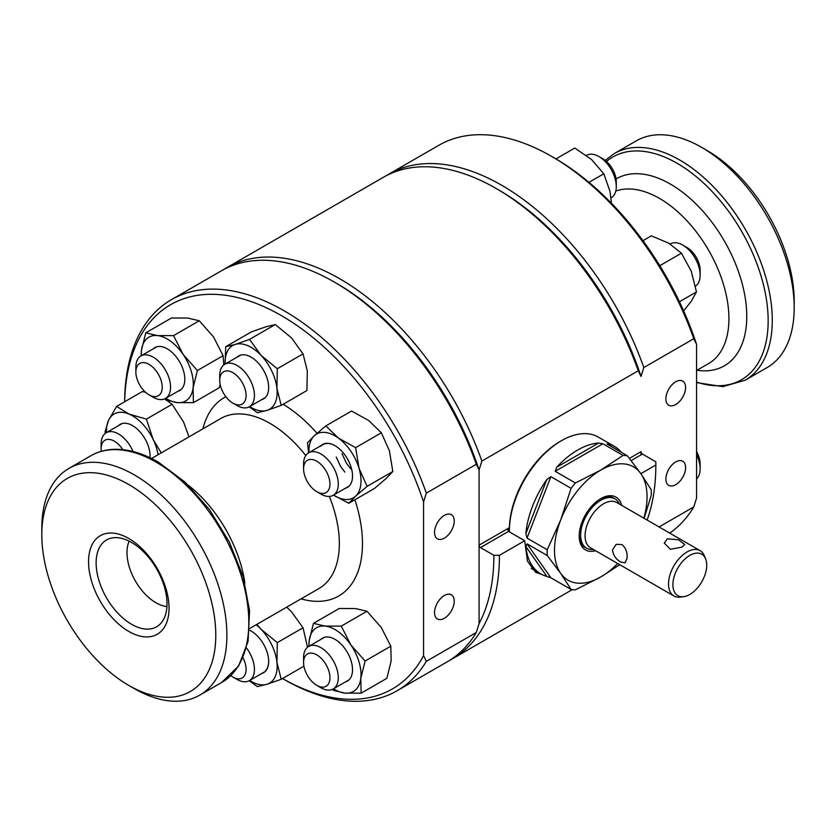 <?xml version="1.0" encoding="UTF-8"?>
<svg xmlns="http://www.w3.org/2000/svg" width="836" height="836" viewBox="0 0 836 836"><rect width="100%" height="100%" fill="white"/><g stroke="black" fill="none" stroke-linecap="round" stroke-linejoin="round"><path stroke-width="1.25" d="M224.173 269.286A225.772 130.343 60 0 1 226.911 267.625L383.316 177.326A225.772 130.343 60 0 1 496.197 188.508A225.772 130.343 60 0 1 496.208 188.508L498.977 190.117A221.843 128.086 60 0 1 641.034 376.44L638.255 370.766L481.86 461.064L479.08 469.947L479.08 545.166A1.965 1.129 -120 0 0 480.47 547.57L493.888 555.313A221.843 128.086 60 0 1 479.08 623.593L479.08 469.947A221.843 128.086 -120 0 0 337.023 283.623A221.843 128.086 60 0 1 479.08 469.947L476.301 464.273A225.772 130.343 -120 0 0 334.243 282.014L334.243 282.014A225.772 130.343 -120 0 0 221.362 270.833L171.39 299.685A225.772 130.343 -120 0 0 124.637 401.771M386.127 175.79A225.772 130.343 60 0 1 388.876 174.128L438.848 145.276A225.772 130.343 60 0 1 551.729 156.457A225.772 130.343 60 0 1 693.786 338.705L643.814 367.558L641.034 376.44A221.843 128.086 60 0 0 498.977 190.117L496.208 188.508A225.772 130.343 60 0 1 638.255 370.766M493.888 555.313L499.437 555.313A225.772 130.343 60 0 1 452.684 658.674A225.772 130.343 60 0 1 449.872 660.21M226.911 267.625A225.772 130.343 60 0 1 339.803 278.806A225.772 130.343 60 0 1 481.86 461.064M606.863 443.906L627.376 455.819L640.857 473.678L655.842 465.015A225.772 130.343 60 0 1 647.127 520.065M499.437 555.313L524.705 540.735L527.464 561.113L535.761 572.43L541.592 574.353M641.034 454.868L641.034 451.659A1.965 1.129 -120 0 0 642.424 454.063L655.842 461.817L655.842 465.015M479.08 545.166L508.528 528.164L507.933 530.097L508.507 531.382L524.705 540.735M681.81 547.183L684.736 544.529L678.518 539.774L667.285 538.802L664.244 543.066L670.357 549.283L681.81 547.183M612.558 549.785C613.081 555.114 615.787 559.179 620.678 561.991L625.046 562.868L627.084 558.176C627.512 552.397 625.788 547.852 621.921 544.56L616.184 544.33L612.558 549.785M705.605 558.845L704.32 555.71A26.177 15.111 120 0 0 700.119 550.652L616.675 502.478A26.177 15.111 120 0 0 597.238 508.727A26.177 15.111 120 0 0 585.148 533.964A26.177 15.111 120 0 0 590.498 547.81L673.941 595.995A26.177 15.111 120 0 0 680.431 597.103L683.775 596.643A23.91 13.804 120 0 0 706.65 566.871A23.91 13.804 120 0 0 705.605 558.845A23.91 13.804 120 0 0 687.453 556.954A23.91 13.804 120 0 0 672.959 582.974A23.91 13.804 120 0 0 683.775 596.643M619.455 504.087A28.466 16.438 120 0 0 615.014 498.873A28.466 16.438 120 0 0 593.884 505.675A28.466 16.438 120 0 0 580.727 533.117A28.466 16.438 120 0 0 586.548 548.176A28.466 16.438 120 0 0 593.288 549.43M700.119 550.652A26.177 15.111 120 0 0 680.692 556.912A26.177 15.111 120 0 0 668.591 582.138A26.177 15.111 120 0 0 673.941 595.995M621.43 452.38A73.62 42.5 120 0 0 614.45 446.414L598.252 437.061A73.62 42.5 120 0 0 561.447 440.708L560.057 441.512A71.656 41.372 120 0 0 509.385 529.272L509.385 530.87A73.62 42.5 120 0 0 509.396 531.895M561.447 440.708A73.62 42.5 120 0 0 509.385 530.87M621.691 505.372A30.493 17.608 120 0 0 600.781 498.632A30.493 17.608 120 0 0 579.212 535.98A30.493 17.608 120 0 0 595.514 550.715M579.223 535.155A28.528 16.469 120 0 0 585.127 547.434A28.528 16.469 120 0 0 586.12 547.935M527.035 538.123L525.896 533.462L546.838 479.498L550.882 476.656L527.035 538.123L547.235 549.785A73.62 42.5 120 0 0 547.172 552.69A73.62 42.5 120 0 0 547.235 555.522L527.035 543.86L550.882 577.791L571.082 589.453L560.705 573.381L547.235 555.522M546.838 479.498A73.62 42.5 120 0 0 525.896 533.462M555.177 471.305L556.703 467.219L598.576 443.049L602.881 443.77L555.177 471.305L575.377 482.968A73.62 42.5 120 0 0 571.082 488.318L550.882 476.656M598.576 443.049A73.62 42.5 120 0 0 556.703 467.219M627.376 455.819A73.62 42.5 120 0 0 623.081 455.432L602.881 443.77M607.176 444.156L608.451 443.926L609.58 445.546M614.45 446.414A73.62 42.5 120 0 0 608.451 443.926M644.107 518.31L651.223 495.476A73.62 42.5 120 0 0 651.286 492.582A73.62 42.5 120 0 0 651.223 489.739L640.857 473.678A65.438 37.787 120 0 0 600.781 470.093A65.438 37.787 120 0 0 560.705 519.95A65.438 37.787 120 0 0 554.508 550.245A65.438 37.787 120 0 0 560.705 573.381A65.438 37.787 120 0 0 600.781 576.955A65.438 37.787 120 0 0 617.679 563.506M614.585 498.632A28.528 16.469 120 0 0 613.655 498.016A28.528 16.469 120 0 0 600.07 499.05M547.235 549.785L560.705 519.95L571.082 488.318M575.377 482.968L600.781 470.093L623.081 455.432M643.856 518.174A65.438 37.787 120 0 0 640.857 473.678M619.758 564.708L600.781 576.955L575.377 589.829A73.62 42.5 120 0 1 571.082 589.453M550.882 577.791L546.838 576.412L525.896 546.619A73.62 42.5 120 0 0 540.829 573.924A73.62 42.5 120 0 0 546.838 576.412M525.896 546.619L527.035 543.86M444.376 618.264A13.94 8.046 120 0 0 453.478 605.975A13.94 8.046 120 0 0 451.346 594.804A13.94 8.046 120 0 0 444.376 595.493A13.94 8.046 120 0 0 435.274 607.782A13.94 8.046 120 0 0 437.406 618.953A13.94 8.046 120 0 0 444.376 618.264M444.376 538.112A13.94 8.046 120 0 0 453.478 525.834A13.94 8.046 120 0 0 451.346 514.662A13.94 8.046 120 0 0 444.376 515.352A13.94 8.046 120 0 0 435.274 527.631A13.94 8.046 120 0 0 437.406 538.802A13.94 8.046 120 0 0 444.376 538.112M337.023 283.623L334.254 282.014L337.023 283.623M476.301 464.273L426.329 493.125A225.772 130.343 -120 0 0 284.271 310.867A225.772 130.343 -120 0 0 171.39 299.685M426.329 493.125L423.549 502.008L423.549 655.654A221.843 128.086 -120 0 1 282.516 678.529L284.271 679.543A225.772 130.343 -120 0 0 397.152 690.724A225.772 130.343 -120 0 0 426.329 661.328L476.301 632.476L479.08 623.593M423.549 655.654L426.329 661.328M423.549 502.008A221.843 128.086 -120 0 0 281.492 315.674A221.843 128.086 -120 0 0 124.679 401.75M134.345 688.634A130.876 75.564 -120 0 1 134.345 688.624L128.796 685.426L134.345 688.634A130.876 75.564 -120 0 0 199.783 695.113A130.876 75.564 -120 0 0 219.847 590.237A130.876 75.564 -120 0 0 134.345 474.9A130.876 75.564 -120 0 0 68.907 468.421A130.876 75.564 -120 0 0 41.8 528.331L41.8 534.747A123.028 71.029 -120 0 0 128.796 685.426A123.028 71.029 -120 0 0 215.782 635.193A123.028 71.029 -120 0 0 128.796 484.525A123.028 71.029 -120 0 0 41.8 534.747M128.796 538.499A56.921 32.865 -120 0 0 88.543 561.729A56.921 32.865 -120 0 0 128.796 631.452A56.921 32.865 -120 0 0 169.039 608.211A56.921 32.865 -120 0 0 128.796 538.499M131.565 542.449A50.118 28.936 -120 0 0 111.71 538.008A50.118 28.936 -120 0 0 97.687 575.795A50.118 28.936 -120 0 0 131.565 624.293A50.118 28.936 -120 0 0 160.93 623.248A50.118 28.936 -120 0 0 162.874 582.253A50.118 28.936 -120 0 0 131.565 542.449M129.172 541.153A40.901 23.617 -120 0 0 155.904 602.714A40.901 23.617 -120 0 0 166.928 606.56M397.152 690.724L447.124 661.872A225.772 130.343 -120 0 0 476.301 632.476M675.739 381.77A13.94 8.046 120 0 0 666.637 394.059A13.94 8.046 120 0 0 668.769 405.23A13.94 8.046 120 0 0 675.739 404.53A13.94 8.046 120 0 0 684.851 392.251A13.94 8.046 120 0 0 682.709 381.08A13.94 8.046 120 0 0 675.739 381.77M675.739 461.921A13.94 8.046 120 0 0 666.637 474.2A13.94 8.046 120 0 0 668.769 485.371A13.94 8.046 120 0 0 675.739 484.681A13.94 8.046 120 0 0 684.851 472.403A13.94 8.046 120 0 0 682.709 461.232A13.94 8.046 120 0 0 675.739 461.921M388.876 174.128A225.772 130.343 60 0 1 501.757 185.31A225.772 130.343 60 0 1 643.814 367.558M659.071 526.952L693.786 506.909A225.772 130.343 60 0 1 669.709 533.096M554.508 158.056L551.729 156.457L554.508 158.056A221.843 128.086 60 0 1 696.566 344.38L693.786 338.705M701.655 147.366A130.876 75.564 60 0 1 701.655 147.376A130.876 75.564 60 0 1 794.2 307.669A130.876 75.564 60 0 1 767.093 367.579L745.169 380.234A130.876 75.564 60 0 0 765.233 275.357A130.876 75.564 60 0 0 679.731 160.031A130.876 75.564 60 0 0 614.293 153.542L636.217 140.887A130.876 75.564 60 0 1 701.655 147.366L707.204 150.574A123.028 71.029 60 0 1 794.2 301.253L794.2 307.669M693.786 506.909L696.566 498.026L696.566 344.38M695.479 286.111A24.537 14.17 -120 0 0 700.14 275.138A24.537 14.17 -120 0 0 684.088 245.888A24.537 14.17 -120 0 0 682.793 245.084A24.537 14.17 -120 0 0 670.524 243.872L670.2 244.06M682.793 245.084L686.952 247.487A18.653 10.764 60 0 1 687.934 248.104A18.653 10.764 60 0 1 700.14 270.331L700.14 275.138M317.753 461.827A18.653 10.764 -120 0 0 303.583 468.829A18.653 10.764 -120 0 0 315.789 491.056A18.653 10.764 -120 0 0 316.771 491.672A18.653 10.764 -120 0 0 329.948 484.619A18.653 10.764 -120 0 0 317.753 461.827M303.583 468.829L303.583 464.022A24.537 14.17 60 0 1 308.662 452.788A24.537 14.17 60 0 1 322.226 454.805A24.537 14.17 60 0 1 337.201 476.457A24.537 14.17 60 0 1 333.209 495.288A24.537 14.17 60 0 1 320.93 494.076L316.771 491.672M659.792 265.702L681.434 253.203L668.737 243.182L651.38 235.846L642.978 240.695M679.428 301.765L696.461 291.931L691.278 271.23L681.434 253.203M683.618 310.856L691.278 301.284L696.461 291.931M345.467 488.214A24.798 14.316 -120 0 0 352.531 476.05A24.798 14.316 -120 0 0 351.193 467.554A24.798 14.316 -120 0 0 334.985 445.672A24.798 14.316 -120 0 0 320.92 445.713M350.65 468.756L346.344 463.039L342.018 453.687M344.86 472.089L340.565 466.383L336.229 457.02M332.049 444.303A24.537 14.17 -120 0 0 322.905 444.564A24.537 14.17 -120 0 0 320.825 446.267M348.79 503.282L374.507 488.433L385.992 478.62L392.826 471.494L389.409 450.803L381.352 432.797L355.634 447.647L359.041 468.338L367.108 486.343L355.624 496.156L348.79 503.282L333.512 495.111M381.352 432.797L368.78 420.571L351.559 411.03L325.841 425.879L338.413 438.106L355.634 447.647M392.826 471.494L367.108 486.343M308.578 452.84L307.523 442.819L314.357 435.692L325.841 425.879M333.543 495.1A36.805 21.255 -120 0 0 355.624 496.156A36.805 21.255 -120 0 0 359.041 468.338A36.805 21.255 -120 0 0 338.413 438.106A36.805 21.255 -120 0 0 314.357 435.692A36.805 21.255 -120 0 0 308.996 452.589M345.467 681.883A24.798 14.316 -120 0 0 352.531 669.72A24.798 14.316 -120 0 0 334.985 639.341A24.798 14.316 -120 0 0 328.297 637.011A24.798 14.316 -120 0 0 320.92 639.383M390.809 646.186L381.216 627.397L366.983 611.283L341.266 626.133L350.848 644.922L365.092 661.036L390.809 646.186L391.154 660.91L386.859 678.309L361.142 693.159L344.923 693.107L333.365 690.379L332.32 689.407M365.092 661.036L360.797 678.445L361.142 693.159M366.983 611.283L355.415 608.545L339.207 608.493L313.49 623.342L325.047 626.08L341.266 626.133M308.797 646.385L309.184 640.752L313.49 623.342M333.543 688.77A36.805 21.255 -120 0 0 344.923 693.107A36.805 21.255 -120 0 0 360.797 678.445A36.805 21.255 -120 0 0 350.848 644.922A36.805 21.255 -120 0 0 325.047 626.08A36.805 21.255 -120 0 0 309.184 640.752A36.805 21.255 -120 0 0 308.996 646.259M261.605 673.576A24.798 14.316 -120 0 0 268.67 661.412A24.798 14.316 -120 0 0 257.854 636.468A24.798 14.316 -120 0 0 251.124 631.034A24.798 14.316 -120 0 0 249.598 630.229M265.597 670.806A24.537 14.17 -120 0 0 268.67 661.307M303.928 666.167L281.209 679.281L266.956 684.287L257.352 686.607L249.253 680.713M307.523 647.252L303.029 627.773L277.312 642.623L276.935 662.29L281.209 679.281M303.029 627.773L291.482 611.764L286.706 607.145M256.861 624.377L261.114 629.299L277.312 642.623M249.682 680.462A36.805 21.255 -120 0 0 266.956 684.287A36.805 21.255 -120 0 0 276.935 662.29A36.805 21.255 -120 0 0 261.114 629.299A36.805 21.255 -120 0 0 256.213 624.753M149.999 457.72A24.798 14.316 -120 0 0 150.072 455.996A24.798 14.316 -120 0 0 132.527 425.618A24.798 14.316 -120 0 0 118.461 425.66M105.388 433.278L105.054 431.825L108.492 420.466L116.58 406.421L129.152 414.123L146.384 419.129L153.197 439.527L161.275 452.872M145.537 392.262L142.298 391.582L116.58 406.421M189.009 436.862L183.565 421.992L172.101 404.29L146.384 419.129M172.101 404.29L166.51 400.214M158.056 454.732A36.805 21.255 -120 0 0 153.197 439.527A36.805 21.255 -120 0 0 129.152 414.123A36.805 21.255 -120 0 0 108.492 420.466A36.805 21.255 -120 0 0 106.538 432.536M177.744 391.384A24.798 14.316 -120 0 0 184.808 379.22A24.798 14.316 -120 0 0 167.263 348.842A24.798 14.316 -120 0 0 160.575 346.512A24.798 14.316 -120 0 0 153.197 348.873M223.829 364.924L223.087 355.687L213.493 336.887L199.261 320.773L187.692 318.046L171.484 317.993L145.767 332.843L157.325 335.57L173.543 335.623L183.126 354.422L197.369 370.536L193.074 387.935L193.419 402.659L177.201 402.607L165.643 399.869L164.598 398.897M141.075 355.875L141.462 350.242L145.767 332.843M199.261 320.773L173.543 335.623M223.087 355.687L197.369 370.536M220.192 384.591L219.136 387.81L193.419 402.659M165.821 398.26A36.805 21.255 -120 0 0 177.201 402.607A36.805 21.255 -120 0 0 193.074 387.935A36.805 21.255 -120 0 0 183.126 354.422A36.805 21.255 -120 0 0 157.325 335.57A36.805 21.255 -120 0 0 141.462 350.242A36.805 21.255 -120 0 0 141.274 355.76M696.566 478.934A24.537 14.17 -120 0 0 700.098 470.281A24.537 14.17 -120 0 0 700.14 468.808A24.537 14.17 -120 0 0 696.566 454.565M696.566 451.513A18.653 10.764 60 0 1 700.14 464.001L700.14 468.808M329.917 678.842A18.653 10.764 -120 0 0 317.753 655.497A18.653 10.764 -120 0 0 303.614 661.38A18.653 10.764 -120 0 0 303.583 662.499A18.653 10.764 -120 0 0 316.771 685.342A18.653 10.764 -120 0 0 329.917 678.842M303.583 662.499L303.583 657.692A24.537 14.17 60 0 1 303.625 656.218A24.537 14.17 60 0 1 308.662 646.458A24.537 14.17 60 0 1 328.172 653.679A24.537 14.17 60 0 1 338.235 679.198A24.537 14.17 60 0 1 333.209 688.958A24.537 14.17 60 0 1 320.93 687.746L316.771 685.342M230.788 675.613A18.653 10.764 -120 0 0 232.91 677.035A18.653 10.764 -120 0 0 241.51 678.32A18.653 10.764 -120 0 0 242.994 657.817M246.495 648.025A24.537 14.17 60 0 1 249.347 680.661A24.537 14.17 60 0 1 248.396 681.121A24.537 14.17 60 0 1 237.069 679.438L232.91 677.035M122.808 449.653A18.653 10.764 -120 0 0 108.753 439.37A18.653 10.764 -120 0 0 101.125 448.775L101.125 443.968A24.537 14.17 60 0 1 106.203 432.734A24.537 14.17 60 0 1 131.628 448.514A24.537 14.17 60 0 1 133.039 451.513M101.125 448.775A18.653 10.764 -120 0 0 101.292 451.325M135.892 370.881A18.653 10.764 -120 0 0 135.86 371.999A18.653 10.764 -120 0 0 149.048 394.843A18.653 10.764 -120 0 0 162.194 388.343A18.653 10.764 -120 0 0 150.031 364.998A18.653 10.764 -120 0 0 135.892 370.881M135.86 371.999L135.86 367.192A24.537 14.17 60 0 1 135.902 365.719A24.537 14.17 60 0 1 140.939 355.958A24.537 14.17 60 0 1 160.449 363.169A24.537 14.17 60 0 1 170.513 388.688A24.537 14.17 60 0 1 165.476 398.458A24.537 14.17 60 0 1 153.207 397.246L149.048 394.843M224.309 371.403A18.653 10.764 -120 0 0 219.722 380.307A18.653 10.764 -120 0 0 232.91 403.14A18.653 10.764 -120 0 0 241.51 404.425A18.653 10.764 -120 0 0 242.9 383.755A18.653 10.764 -120 0 0 224.309 371.403M219.722 380.307L219.722 375.489A24.537 14.17 60 0 1 224.8 364.256A24.537 14.17 60 0 1 225.751 363.785A24.537 14.17 60 0 1 249.797 379.23A24.537 14.17 60 0 1 249.347 406.766A24.537 14.17 60 0 1 248.396 407.236A24.537 14.17 60 0 1 237.069 405.544L232.91 403.14M611.032 197.944L611.2 197.85A24.537 14.17 -120 0 0 616.278 186.616A24.537 14.17 -120 0 0 598.931 156.562A24.537 14.17 -120 0 0 587.603 154.879A24.537 14.17 -120 0 0 586.653 155.339L586.496 155.433M598.931 156.562L603.09 158.965A18.653 10.764 60 0 1 616.278 181.809L616.278 186.616M261.605 399.692A24.798 14.316 -120 0 0 268.67 387.517A24.798 14.316 -120 0 0 257.854 362.573A24.798 14.316 -120 0 0 251.124 357.15A24.798 14.316 -120 0 0 237.058 357.181M281.209 405.387L306.927 390.537L307.303 370.87L303.029 353.879L291.482 337.869L275.274 324.546L249.556 339.395L261.114 355.404L277.312 368.728L276.935 388.406L281.209 405.387L266.956 410.392L257.352 412.712L249.253 406.818M275.274 324.546L265.67 326.866L251.417 331.871L225.699 346.721L235.303 344.401L249.556 339.395M303.029 353.879L277.312 368.728M225.114 364.078L225.699 346.721M249.682 406.568A36.805 21.255 -120 0 0 266.956 410.392A36.805 21.255 -120 0 0 276.935 388.406A36.805 21.255 -120 0 0 261.114 355.404A36.805 21.255 -120 0 0 235.303 344.401A36.805 21.255 -120 0 0 225.135 364.068M555.961 158.903L574.771 148.045L591.606 159.571L603.801 173.784L588.941 182.363M611.471 203.305L610.019 191.444L603.801 173.784M508.528 528.164A72.899 42.093 120 0 0 508.528 531.393M629.403 458.379L641.034 451.659M480.47 547.57L508.507 531.382M631.128 460.584L642.424 454.063M225.877 396.734A114.522 66.117 -120 0 0 202.918 428.826M305.767 455.547A98.157 56.67 -120 0 0 269.923 423.34A98.157 56.67 -120 0 0 220.85 418.481L151.567 458.483M249.724 628.494L319.007 588.502A98.157 56.67 -120 0 0 329.363 496.417M244.844 582.974A98.157 56.67 -120 0 0 188.549 485.465M90.831 455.766C97.54 451.91 104.991 449.778 113.184 449.36C127.48 448.765 142.496 452.997 158.234 462.047L185.038 482.121L209.408 509.532L229.325 541.968L243.109 576.662L249.556 610.719L248.093 641.327L238.626 665.989L221.707 682.458A130.876 75.564 -120 0 0 241.771 577.582A130.876 75.564 -120 0 0 156.269 462.245A130.876 75.564 -120 0 0 90.831 455.766L68.907 468.421M301.085 598.848A114.522 66.117 -120 0 0 354.913 499.75M317.022 433.288A114.522 66.117 -120 0 0 283.143 404.279M615.787 191.078A98.157 56.67 60 0 1 659.51 198.414A98.157 56.67 60 0 1 723.631 284.919A98.157 56.67 60 0 1 708.594 363.576L696.566 370.515M616.069 178.956A107.98 62.345 60 0 1 670.409 184.098A107.98 62.345 60 0 1 745.566 300.072A107.98 62.345 60 0 1 696.994 370.275M606.518 161.463A128.608 74.258 60 0 1 677.212 163.333A128.608 74.258 60 0 1 767.636 309.31A128.608 74.258 60 0 1 696.566 382.125M452.684 658.674L572.284 589.62M584.197 546.817L586.548 548.176M612.663 497.514L615.014 498.873M531.194 568.355L540.829 573.924M282.505 678.529L284.271 679.543M221.707 682.458L199.783 695.113M696.566 382.585L722.816 386.64L745.169 380.234M707.204 150.574L701.655 147.376M605.212 160.387L614.293 153.542M308.662 452.788L322.905 444.564M333.209 495.288L349.051 486.144M308.662 646.458L324.514 637.304M333.209 688.958L349.051 679.814M249.347 680.661L265.19 671.507M106.203 432.734L122.056 423.58M165.476 398.458L181.328 389.304M140.939 355.958L156.792 346.804M224.8 364.256L240.653 355.112M249.347 406.766L265.19 397.612"/></g></svg>

